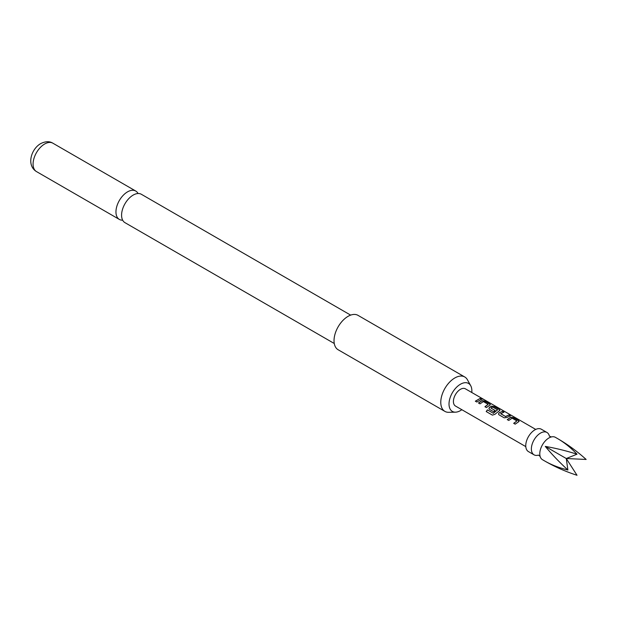 <?xml version="1.0" encoding="UTF-8"?>
<svg xmlns="http://www.w3.org/2000/svg" width="617" height="617" viewBox="0 0 617 617"><rect width="100%" height="100%" fill="white"/><g stroke="black" fill="none" stroke-linecap="round" stroke-linejoin="round"><path stroke-width="0.93" d="M481.522 398.96C480.898 398.297 481.399 398.397 483.026 399.245L481.584 398.775C480.975 398.119 481.484 398.22 483.119 399.076L483.535 399.384M558.192 438.949L555.385 437.33A12.911 7.458 120 0 0 550.981 437.052A12.911 7.458 120 0 0 540.029 456.017A12.911 7.458 120 0 0 542.474 459.696L545.281 461.315C551.76 464.987 559.295 467.887 567.887 470C559.295 462.102 551.76 454.235 545.281 446.407C555.3 448.104 565.882 450.695 577.018 454.189C570.887 447.803 564.617 442.728 558.192 438.949L558.192 438.949C568.157 444.772 577.473 451.605 586.15 459.457L566.275 458.524L545.281 446.407M334.267 343.499L124.973 222.668A16.389 9.463 -60 0 1 121.58 215.163A16.389 9.463 -60 0 1 122.714 208.747A16.389 9.463 -60 0 1 128.174 199.283A16.389 9.463 -60 0 1 133.164 195.095A16.389 9.463 -60 0 1 141.362 194.286L350.649 315.117M549.323 435.849A12.911 7.458 120 0 0 546.955 432.463L541.34 429.224A12.911 7.458 120 0 0 528.43 436.674A12.911 7.458 120 0 0 528.43 451.582L534.044 454.829A12.911 7.458 120 0 0 538.155 455.184M546.955 432.463A12.911 7.458 120 0 0 534.044 439.921A12.911 7.458 120 0 0 534.044 454.829L528.43 451.582M507.267 419.591L510.675 417.223L513.406 417.632L518.565 420.609L518.588 421.797L515.18 424.164L513.706 423.308L516.915 420.925L512.149 418.179L508.74 420.447L507.267 419.591M519.152 421.295L518.588 421.797M513.753 423.439L516.915 420.925M504.22 417.832L499.053 414.855L498.497 414.107L499.022 412.889L502.439 411.3L503.912 412.156L500.696 413.722L505.462 416.475L508.878 415.017L510.352 415.873L506.943 417.454L504.22 417.832M500.696 413.591L505.462 416.475M487.407 409.858L493.245 413.228L497.58 409.865L492.621 406.996L490.947 408.092L495.142 410.513L493.7 411.763L489.466 409.318L488.911 408.57L489.435 407.351L491.502 406.156L494.232 406.564L499.392 409.541L499.415 410.729L494.896 414.331L492.389 415.125L486.196 411.547L487.407 409.858L493.245 413.228M493.315 413.328L497.58 409.765M490.947 407.968L495.158 410.667M499.978 410.228L499.415 410.729M478.507 402.986L481.916 400.626L484.646 401.027L489.805 404.004L489.829 405.192L486.42 407.559L484.947 406.703L488.155 404.328L483.389 401.574L479.98 403.842L478.507 402.986M490.392 404.69L489.829 405.192M484.993 406.834L488.155 404.328M481.584 398.775L481.221 398.366M475.36 401.173L480.119 398.412L481.592 399.268L476.833 402.022L475.36 401.173M535.726 429.417L465.403 388.818A9.934 5.738 120 0 0 455.469 394.556A9.934 5.738 120 0 0 455.469 406.025L525.792 446.623L455.469 406.025M471.781 392.505A16.158 9.332 120 0 0 471.866 390.823A16.158 9.332 120 0 0 470.732 385.748A16.158 9.332 120 0 0 457.891 386.034A16.158 9.332 120 0 0 449.014 404.019A16.158 9.332 120 0 0 455.477 412.171A16.158 9.332 120 0 0 461.848 409.703M455.477 412.171L448.721 412.31A19.867 11.468 -60 0 1 444.888 411.385A19.867 11.468 -60 0 1 440.777 402.292A19.867 11.468 -60 0 1 449.446 382.301A19.867 11.468 -60 0 1 464.755 376.979A19.867 11.468 -60 0 1 467.47 379.833L470.732 385.748M464.755 376.979L357.999 315.349A19.867 11.468 120 0 0 342.697 320.67A19.867 11.468 120 0 0 334.028 340.653A19.867 11.468 120 0 0 338.139 349.754L444.888 411.385M138.054 193.522A16.389 9.463 120 0 0 135.74 191.039A16.389 9.463 120 0 0 127.549 191.848A16.389 9.463 120 0 0 115.957 211.924A16.389 9.463 120 0 0 119.351 219.421A16.389 9.463 120 0 0 122.66 220.184M567.887 470L566.275 458.524L577.018 475.275C565.882 471.689 555.3 467.038 545.281 461.315L545.281 461.315M566.275 458.524L577.018 454.189M475.406 401.297L480.119 398.412M480.072 398.597L481.545 399.446M478.553 403.117L481.892 400.795L484.646 401.027M484.592 401.204L489.805 404.004M489.759 404.189L490.345 404.783M486.289 411.616L487.476 409.958M488.934 408.631L489.458 407.498L491.479 406.325L494.178 406.742L499.392 409.541M499.346 409.719L499.932 410.32M498.521 414.169L499.022 412.889M505.485 416.622L508.878 415.017M508.832 415.202L510.305 416.051M499.045 413.035L502.439 411.3M502.392 411.485L503.865 412.333M507.313 419.714L510.652 417.401L513.406 417.632M513.352 417.809L518.565 420.609M518.519 420.794L519.105 421.388M44.663 144A16.389 9.463 120 0 0 33.958 158.438A16.389 9.463 120 0 0 36.472 171.572C26.199 165.325 31.128 149.005 40.691 143.607C45.465 141.247 49.522 141.108 52.861 143.19A16.389 9.463 120 0 0 44.663 144M551.343 436.967L549.4 436.142M540.137 456.372L538.448 455.099M36.472 171.572L119.351 219.421M52.861 143.19L135.74 191.039"/></g></svg>
